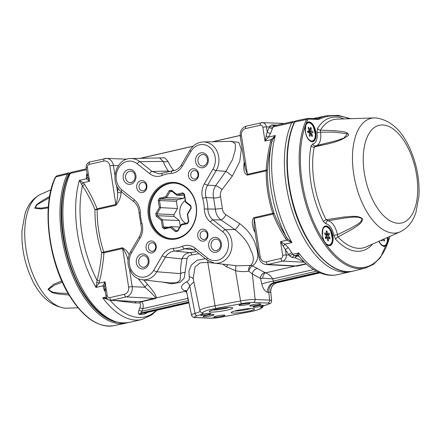 <?xml version="1.0" encoding="UTF-8"?>
<svg xmlns="http://www.w3.org/2000/svg" width="441" height="441" viewBox="0 0 441 441"><rect width="100%" height="100%" fill="white"/><g stroke="black" fill="none" stroke-linecap="round" stroke-linejoin="round"><path stroke-width="0.66" d="M310.051 130.376L308.871 127.796A0.783 0.397 77.1 0 0 308.402 127.399A0.783 0.397 77.1 0 0 308.281 128.535L309.461 131.115L307.895 131.043A0.783 0.397 77.1 0 0 307.84 131.049A0.783 0.397 77.1 0 0 307.614 131.848A0.783 0.397 77.1 0 0 308.132 132.581L309.698 132.653L309.306 135.166A0.783 0.397 77.1 0 0 309.45 135.977A0.783 0.397 77.1 0 0 309.896 136.33A0.783 0.397 77.1 0 0 310.139 135.966L310.525 133.452L311.699 136.037A0.783 0.397 77.1 0 0 312.173 136.429A0.783 0.397 77.1 0 0 312.289 135.299L311.114 132.719L312.68 132.791A0.783 0.397 77.1 0 0 312.735 132.785A0.783 0.397 77.1 0 0 312.961 131.986A0.783 0.397 77.1 0 0 312.443 131.247L310.877 131.181L311.263 128.667A0.783 0.397 77.1 0 0 311.12 127.851A0.783 0.397 77.1 0 0 310.673 127.504A0.783 0.397 77.1 0 0 310.436 127.868L310.051 130.376L309.213 130.569M272.273 140.503L271.706 142.382A2.613 0.292 13.2 0 0 270.52 141.853A11.549 9.851 92.6 0 1 271.243 139.637L275.371 135.503L272.273 140.503A2.613 0.557 23.4 0 0 271.243 139.637L264.991 141.07L267.191 131.876A2.613 1.736 -160.9 0 0 270.647 133.154L268.398 137.096L264.991 141.07L262.864 127.311A2.613 0.314 -8.8 0 1 266.414 126.87L267.191 131.876L269.771 126.005A2.613 2.04 -163.2 0 0 273.029 126.969L270.647 133.154M262.864 127.311A2.624 2.238 -87.4 0 0 260.262 125.238A2.613 1.329 -102.9 0 1 261.044 122.752A2.613 1.329 -102.9 0 1 261.221 122.736A5.237 4.465 92.6 0 1 262.224 122.642A5.237 4.465 92.6 0 1 266.414 126.87L269.093 126.986A2.613 1.847 -156.4 0 0 272.499 128.408M269.771 126.005L271.91 124.935L274.087 125.906L273.029 126.969L291.771 122.675A5.226 2.657 -102.9 0 1 293 121.523L273.596 125.955M129.555 269.677L132.184 286.683A8.721 7.436 92.6 0 1 126.192 296.92L111.567 300.266A5.237 4.465 92.6 0 1 110.504 300.36L136.357 301.589A2.613 1.929 -90.8 0 0 135.029 302.95L115.867 300.646M186.797 292.626L184.581 290.757C179.967 288.276 180.595 285.299 186.46 281.843C188.935 280.663 189.856 279.004 189.222 276.865L188.913 270.978L191.394 265.035L196.956 260.333L205.363 258.669M207.931 260.67A5.226 1.345 -82.8 0 1 207.794 262.423L200.12 262.819L195.098 266.987L193.152 278.486L193.423 279.467M189.222 276.865A5.226 4.189 160.8 0 1 193.285 279.136M287.471 238.669L291.942 242.544L286.81 240.191A11.549 9.851 92.6 0 1 285.476 238.443C280.614 230.825 276.441 222.711 272.962 214.106L254.237 218.394L254.055 225.555L258.994 257.45A2.613 0.314 -8.8 0 1 260.212 256.993A6.108 5.209 -87.4 0 0 266.265 261.811L280.884 258.459A2.624 2.238 -87.4 0 0 282.692 255.383L280.559 241.624L284.969 244.138L288.386 247.737A2.613 1.273 -32.4 0 0 285.465 249.931L280.559 241.624L286.81 240.191A2.613 1.058 -43.5 0 0 287.471 238.669L286.363 237.087A2.613 0.86 -32 0 1 285.476 238.443M194.779 250.245L189.702 248.068L184.536 248.785A2.613 1.268 -112.3 0 1 182.508 246.265A16.538 14.101 92.6 0 1 195.043 248.134A2.613 1.163 -51.5 0 0 194.779 250.245L207.116 260.058A2.613 1.163 -51.5 0 1 207.38 257.952A15.766 13.445 -87.4 0 0 226.095 253.669A15.766 13.445 -87.4 0 0 222.705 231.79A2.613 1.163 -51.5 0 1 225.296 229.684A18.379 15.672 92.6 0 1 231.04 251.122A18.379 15.672 92.6 0 1 214.635 263.222L237.374 265.78L250.686 265.443C254.159 261.8 254.187 256.706 250.775 250.157C248.305 242.919 243.024 236.062 234.926 229.59L221.002 219.932C217.645 217.292 215.765 213.681 215.357 209.106L222.369 208.516C222.65 211.228 223.857 213.323 225.985 214.795L239.667 223.631C248.741 230.549 254.303 238.542 256.353 247.605C259.121 255.763 257.836 261.849 252.5 265.857A5.226 2.795 -62.5 0 0 248.73 271.094C244.694 271.915 240.268 271.772 235.45 270.669L226.448 266.755L222.639 264.12M222.705 231.79L210.374 221.972A16.538 14.101 92.6 0 1 204.315 209.051L207.854 208.984C208.075 213.576 209.778 217.204 212.959 219.866L221.002 219.932A5.226 1.742 125.9 0 0 225.985 214.795M210.374 221.972A2.613 1.163 -51.5 0 1 212.959 219.866L225.296 229.684L234.926 229.59A5.226 1.174 123.6 0 0 239.667 223.631M313.634 269.561L272.797 278.91L273.31 281.11A8.71 0.932 -13.1 0 0 261.822 284.12L260.499 278.447L252.351 274.015L248.73 271.094A5.226 3.308 -94.1 0 1 250.686 265.443A5.226 3.682 -117.6 0 1 252.5 265.857L265.499 272.869A5.226 3.153 -82.9 0 0 262.676 278.205L260.499 278.447A5.226 4.305 109.9 0 1 264.606 272.681M328.418 240.163L327.961 237.225L329.543 238.752A0.783 0.397 77.1 0 0 329.824 238.862A0.783 0.397 77.1 0 0 330.072 238.261A0.783 0.397 77.1 0 0 329.747 237.44L328.165 235.907L329.295 234.502A0.783 0.397 77.1 0 0 329.333 233.592A0.783 0.397 77.1 0 0 328.81 233.063A0.783 0.397 77.1 0 0 328.677 233.151L327.553 234.557L327.095 231.619A0.783 0.397 77.1 0 0 326.511 230.836A0.783 0.397 77.1 0 0 326.279 231.58L326.731 234.524L325.149 232.991A0.783 0.397 77.1 0 0 324.874 232.881A0.783 0.397 77.1 0 0 324.626 233.482A0.783 0.397 77.1 0 0 324.945 234.303L326.527 235.836L325.403 237.241A0.783 0.397 77.1 0 0 325.364 238.151A0.783 0.397 77.1 0 0 325.882 238.686A0.783 0.397 77.1 0 0 326.015 238.592L327.145 237.186L327.602 240.125A0.783 0.397 77.1 0 0 328.187 240.907A0.783 0.397 77.1 0 0 328.418 240.163L327.646 240.339M327.178 237.401L327.961 237.225M325.287 237.611L327.145 237.186M87.605 174.415L87.583 176.791L89.517 181.257L83.266 182.69L84.6 184.437A2.613 0.86 -32 0 1 82.423 185.733L79.369 180.391L83.266 182.69A2.613 1.058 -43.5 0 1 81.624 184.167M84.6 184.437C89.462 192.055 93.635 200.17 97.119 208.775L115.845 204.486C117.284 200.423 117.841 196.234 117.515 191.929L118.1 188.147M121.231 191.703L121.093 192.684C120.851 197.342 119.12 201.531 115.9 205.263L97.174 209.552A2.613 0.976 0.8 0 1 94.986 209.635C91.474 201.173 87.29 193.202 82.423 185.733A84.347 42.887 77.1 0 0 97.081 280.437C99.39 271.331 100.912 262.081 101.651 252.676A2.613 0.375 162.2 0 1 103.751 252.037L122.477 247.748L126.38 250.411L129.235 254.562M194.393 180.639A6.025 5.138 92.6 0 1 188.643 172.778A6.025 5.138 92.6 0 1 197.403 170.772A6.025 5.138 92.6 0 1 194.393 180.639M195.038 178.974A4.283 3.649 -87.4 0 0 198.037 174.443A4.283 3.649 -87.4 0 0 194.58 170.496A4.283 3.649 -87.4 0 0 190.738 174.608A4.283 3.649 -87.4 0 0 194.194 179.052A4.283 3.649 -87.4 0 0 195.038 178.974M204.392 239.397A4.283 3.649 -87.4 0 0 207.386 234.866A4.283 3.649 -87.4 0 0 203.935 230.919A4.283 3.649 -87.4 0 0 200.093 235.031A4.283 3.649 -87.4 0 0 203.549 239.474A4.283 3.649 -87.4 0 0 204.392 239.397M90.151 161.919A2.613 1.329 77.1 0 0 89.97 161.935A2.613 1.329 77.1 0 0 89.192 164.421A2.624 2.238 -87.4 0 0 87.39 167.497L89.517 181.257L86.342 178.798L86.403 175.358L87.037 173.561M374.188 117.918L375.947 117.929C390.55 120.013 401.949 130.409 410.158 149.119C416.811 164.388 419.744 180.005 418.95 195.975L415.984 212.231C413.079 221.52 407.842 228.041 400.268 231.801A58.697 29.85 -102.9 0 1 393.278 233.107A58.697 29.85 -102.9 0 1 353.919 175.32A58.697 29.85 -102.9 0 1 374.188 117.918L337.029 119.147A65.83 33.477 77.1 0 0 320.458 130.078L320.563 132.135A2.613 0.38 -7.9 0 1 316.996 132.498L317.531 128.397A68.41 34.784 -102.9 0 1 344.024 118.916M316.076 145.778L321.131 144.626L315.519 145.866L314.213 147.079C325.414 144.003 338.793 142.873 348.539 135.299C348.197 131.209 340.854 131.661 336.422 130.823L320.458 130.078A2.613 2.001 31.8 0 1 317.531 128.397M108.304 299.549L102.725 297.807L106.904 298.314M255.19 232.898L254.093 230.428C252.671 226.476 250.857 220.561 254.049 217.611L272.775 213.323A2.613 0.375 162.2 0 1 274.032 213.196C277.477 221.658 281.584 229.623 286.363 237.087A84.347 42.887 -102.9 0 1 271.706 142.382C269.484 151.495 268.04 160.75 267.373 170.154A2.613 0.976 0.8 0 1 266.199 170.838L247.473 175.127C243.653 173.969 243.658 168.253 243.895 164.559L244.237 162.156M168.429 227.242L163.567 227.021A20.032 17.083 -87.4 0 0 164.868 228.058L171.047 226.641L176.207 230.748A207.237 165.177 177.6 0 1 175.562 231.635L170.419 227.545L164.267 228.956A20.903 17.822 92.6 0 1 162.431 227.495L161.318 220.302L156.18 216.211A20.903 17.822 92.6 0 1 155.783 213.642L159.344 207.557L158.231 200.363A20.903 17.822 92.6 0 1 159.504 198.191L165.656 196.785L166.549 197.59L160.37 199.001A207.237 142.559 21.1 0 1 159.504 198.191M383.179 239.38L383.764 240.665A0.783 0.397 77.1 0 0 384.232 241.062A0.783 0.397 77.1 0 0 384.354 239.932L383.946 239.039M381.377 240.174A0.783 0.397 77.1 0 0 381.961 240.957A0.783 0.397 77.1 0 0 382.198 240.593L382.33 239.755M220.544 196.752A5.226 1.356 166.7 0 1 213.626 197.915L206.09 197.585A40.153 34.238 92.6 0 1 207.854 208.984L215.357 209.106L213.626 197.915C212.645 193.555 213.334 189.454 215.688 185.606A5.226 0.865 -146 0 1 222.082 189.564C220.522 191.763 220.009 194.156 220.544 196.752L222.369 208.516M234.573 311.037A10.093 1.213 171.2 0 0 250.819 308.524M309.538 133.678L310.525 133.452M186.46 281.843A5.226 3.633 -115.9 0 1 189.718 286.005L186.554 291.473L186.102 290.602M325.469 234.81L326.731 234.524M105.344 291.815L104.137 289.935L102.913 285.834L105.085 281.81L107.213 295.569A2.624 2.238 -87.4 0 0 109.815 297.642A2.613 1.329 -102.9 0 0 111.567 300.266L136.357 301.589A95.499 11.835 -8.7 0 1 141.219 301.578L155.772 297.962C154.229 295.806 150.668 292.234 145.095 287.245A2.613 1.681 137 0 1 147.702 284.638C153.187 290.817 156.081 295.227 156.379 297.862L155.282 298.585L141.633 301.71C143.11 303.088 143.534 305.404 142.906 308.661L139.808 307.945M155.772 297.962A2.613 2.514 -158.4 0 1 156.379 297.862L185.512 291.192A5.226 4.95 -44.3 0 1 186.46 291.159M266.347 135.845A2.613 0.794 -141.4 0 0 268.398 137.096L275.371 135.503A86.216 43.841 77.1 0 0 291.942 242.544L284.969 244.138A2.613 0.369 -53.9 0 0 283.42 246.133M298.733 255.934L298.948 256.348A2.613 2.585 -39.4 0 0 296.55 255.46A11.301 1.356 -8.8 0 1 296.539 255.223L294.191 255.763L292.741 254.292L298.728 252.919L298.733 255.934A2.613 2.58 31.7 0 0 296.539 255.223L298.728 252.919A86.216 43.841 77.1 0 0 337.751 274.638C333.418 275.608 329.008 275.515 324.515 274.357C317.608 272.516 311.01 268.575 304.725 262.538L299.108 256.535A2.613 2.15 -42 0 0 295.2 257.753L292.455 257.632L289.919 256.155L285.465 249.931L286.242 254.942L288.921 255.058A2.613 1.422 -35.6 0 1 291.744 252.71L292.741 254.292A2.613 1.632 -29 0 0 289.919 256.155M299.081 256.508A2.613 2.585 -45.5 0 0 296.936 255.879A2.613 2.222 -87.5 0 0 295.2 257.753L303.926 261.767M204.315 209.051A37.546 32.011 -87.4 0 0 202.662 198.395A16.538 14.101 92.6 0 1 204.442 183.677L212.997 169.074A15.766 13.445 -87.4 0 0 209.613 147.195A15.766 13.445 -87.4 0 0 190.898 151.484L182.342 166.086A16.538 14.101 92.6 0 1 171.224 173.374A2.613 1.362 -93.2 0 1 172.442 170.827A2.613 1.362 -93.2 0 1 172.464 170.827L172.685 170.81M199.089 253.669L191.885 254.909C189.239 255.218 187.634 256.48 187.078 258.685A5.226 3.456 10.9 0 0 181.901 258.922C183.252 255.185 185.975 253.106 190.082 252.676L196.493 251.607M194.376 249.937L184.536 248.785A40.153 34.238 92.6 0 1 174.785 251.017C170.854 251.348 167.734 253.399 165.425 257.158L156.869 271.761A2.613 0.717 -149.6 0 1 153.722 270.239L162.277 255.642C165.017 251.183 168.721 248.752 173.39 248.349A37.546 32.011 -87.4 0 0 182.508 246.265M173.39 248.349A2.613 1.362 -93.2 0 0 174.785 251.017L190.082 252.676A5.226 2.244 86.8 0 1 191.885 254.909M131.616 252.654A2.613 0.717 30.4 0 1 130.729 251.392L139.284 236.789C141.484 232.837 141.991 228.614 140.806 224.116A2.613 0.502 -16.1 0 1 141.952 223.333A16.538 14.101 92.6 0 1 140.172 238.052L131.616 252.654A15.766 13.445 -87.4 0 0 135.007 274.528A15.766 13.445 -87.4 0 0 153.722 270.239M187.679 296.832L187.662 298.408L142.906 308.661L141.991 311.186L188.373 300.564L187.662 298.408L187.954 298.16M184.581 290.757A5.226 4.245 110 0 1 186.229 290.746M185.011 290.911A5.226 4.261 109.1 0 1 186.295 290.834M165.656 196.785L169.223 190.699A207.237 190.088 -18.5 0 1 170.127 191.482L166.549 197.59L183.462 198.356L177.282 199.773A20.032 17.083 -87.4 0 0 176.378 201.311L177.497 208.532L173.919 214.64A20.032 17.083 -87.4 0 0 174.201 216.459L157.288 215.693L162.448 219.8L163.567 227.021A207.237 199.459 -124.2 0 1 162.431 227.495M193.853 281.849L189.718 286.005L195.027 313.413A19.035 2.288 171.2 0 0 200.076 311.219M244.705 162.795L245.163 168.115L247.418 174.355L266.144 170.066C266.811 160.507 268.271 151.103 270.52 141.853M179.73 227.038L171.047 226.641L170.419 227.545M174.201 216.459L179.36 220.566L162.448 219.8L161.318 220.302M179.36 220.566L180.231 226.183M176.378 201.311L159.466 200.545L160.585 207.766L157.007 213.874A20.032 17.083 -87.4 0 0 157.288 215.693A207.237 165.177 -2.4 0 0 156.18 216.211M173.919 214.64L157.007 213.874A207.237 190.088 -18.5 0 1 155.783 213.642M169.223 190.699A20.903 17.822 92.6 0 1 171.422 190.198L176.56 194.288L176.847 195.231L171.687 191.124A20.032 17.083 -87.4 0 0 170.127 191.482L172.255 191.581M176.56 194.288L182.717 192.877A207.237 142.559 21.1 0 1 183.021 193.814L176.847 195.231L184.437 195.572M387.479 239.849L387.374 237.517A9.581 4.873 -102.9 0 1 387.479 239.849A9.581 4.873 -102.9 0 1 381.338 244.865M143.722 279.963L147.702 284.638M187.078 258.685L184.178 278.122L180.242 282.372L171.72 283.784L162.117 282.031M157.365 157.972L164.813 157.834L167.955 161.246C169.013 163.809 170.816 166.737 173.352 170.022L173.952 170.617M229.739 141.396L238.818 142.338L241.31 149.449L239.744 161.56L232.313 176.124L222.082 189.564M306.302 263.994L297.113 266.099L290.801 265.906M176.207 230.748A20.032 17.083 -87.4 0 0 177.762 230.389L181.345 224.287L181.323 225.048L177.756 231.134A20.903 17.822 92.6 0 1 175.562 231.635M182.717 192.877A20.903 17.822 92.6 0 1 184.547 194.338L185.661 201.531L190.804 205.622A20.903 17.822 92.6 0 1 191.201 208.191L187.634 214.271L188.748 221.465A20.903 17.822 92.6 0 1 187.475 223.642L181.323 225.048M187.475 223.642A207.237 107.328 -33.8 0 0 187.519 222.87A20.032 17.083 -87.4 0 0 188.423 221.327L187.304 214.106L190.881 208.003A20.032 17.083 -87.4 0 0 190.6 206.179L185.44 202.072L184.327 194.85A20.032 17.083 -87.4 0 0 183.021 193.814M181.345 224.287L187.519 222.87M325.982 223.857L323.429 221.542A2.613 1.031 152.5 0 1 326.136 219.717L327.817 220.792A14.807 7.53 -102.9 0 1 337.398 234.706L351.372 227.854C355.264 225.235 361.46 223.212 361.995 218.747C357.006 215.632 350.215 217.744 344.779 217.975L327.817 220.792A2.613 2.216 95.8 0 0 325.982 223.857A12.194 6.202 77.1 0 1 333.87 235.312L337.398 234.706L337.999 236.938A65.83 33.477 77.1 0 0 366.278 246.866L400.268 231.801M214.15 317.14A5.573 0.673 -8.8 0 1 213.951 317.002A5.573 0.673 -8.8 0 1 219.359 315.486A5.573 0.673 -8.8 0 1 224.971 315.298A5.573 0.673 -8.8 0 1 220.257 316.699A5.573 0.673 -8.8 0 1 214.15 317.14M48.267 207.909L40.842 208.968L34.729 208.18L36.586 204.668L40.892 201.509L49.618 196.372M49.392 197.739L37.176 204.663L35.12 207.788L41.222 208.141L48.328 207.005M62.346 282.174L54.508 285.079L48.427 289.489L52.562 292.163L57.881 292.967L68.173 293.508M309.632 133.055L311.114 132.719M254.093 230.428A2.613 0.772 156.7 0 1 254.793 230.323M96.822 282.334A2.613 0.557 23.4 0 1 98.834 283.243L105.085 281.81L104.655 287.074A2.613 1.665 1.3 0 0 102.913 285.834L95.94 287.433L97.081 280.437A2.613 0.292 13.2 0 1 99.556 281.027A11.549 9.851 92.6 0 1 98.834 283.243L95.94 287.433A86.216 43.841 -102.9 0 1 79.369 180.391L86.342 178.798A2.613 2.089 158.1 0 0 87.583 176.791M184.547 194.338A207.237 50.434 -97.1 0 0 184.327 194.85M270.757 291.959L268.845 292.532L269.671 300.139A13.197 1.588 -8.8 0 1 271.639 300.668L270.757 291.959C270.658 287.174 272.885 284.065 277.45 282.631L320.045 272.874M168.556 171.301L168.291 171.02C165.844 167.431 164.151 164.234 163.22 161.434L159.581 157.922L130.828 158.545A18.379 15.672 92.6 0 1 139.825 161.665L163.22 161.434A5.226 4.724 -18.3 0 0 167.955 161.246M173.352 170.022A5.226 4.239 -34.3 0 1 171.825 170.865M169.074 171.207A5.226 4.239 -34.3 0 1 168.291 171.02A143862.259 43755.37 -150.6 0 0 152.162 171.483L159.041 173.848L162.481 173.109A2.613 1.268 -112.3 0 0 162.106 175.463A16.538 14.101 92.6 0 1 149.576 173.589A2.613 1.163 -51.5 0 1 152.162 171.483L139.825 161.665A2.613 1.163 -51.5 0 0 137.239 163.771A15.766 13.445 -87.4 0 0 118.524 168.06A15.766 13.445 -87.4 0 0 121.909 189.933L134.246 199.751A16.538 14.101 92.6 0 1 140.304 212.678A37.546 32.011 -87.4 0 0 141.952 223.333M204.442 183.677A2.613 0.717 30.4 0 0 207.59 185.192C205.423 189.073 204.922 193.202 206.09 197.585A2.613 0.502 -16.1 0 0 202.662 198.395M147.889 312.305L144.764 313.959L140.078 314.56L139.152 314.323C138.226 313.76 138.138 312.476 138.887 310.464L139.808 307.939C140.69 305.679 140.685 303.998 139.803 302.901L135.029 302.95M184.575 196.46L183.462 198.356M191.201 208.191A207.237 59.8 -64.6 0 0 190.881 208.003M190.804 205.622A207.237 84.711 51.4 0 1 190.6 206.179M305.756 124.864A9.581 4.873 -102.9 0 1 313.468 126.71A9.581 4.873 -102.9 0 1 315.414 135.216A9.581 4.873 -102.9 0 1 309.273 140.232M170.121 282.935L176.626 282.687L180.077 280.355L180.59 273.629C180.419 269.302 180.854 264.396 181.901 258.922L165.425 257.158A2.613 0.717 -149.6 0 1 162.277 255.642M185.181 272.544A5.226 4.057 -2.3 0 0 180.59 273.629L156.869 271.761A18.379 15.672 92.6 0 1 142.261 279.798L170.138 282.935M235.439 265.565A5.226 1.34 -77.7 0 1 235.45 270.669L240.554 301.005A13.197 1.588 -8.8 0 1 255.124 299.478L269.671 300.139A2.613 2.227 -87.4 0 1 267.858 303.072L253.31 302.41A2.613 2.227 -87.4 0 0 255.124 299.478L252.351 274.015A5.226 3.975 126 0 1 257.026 268.547M227.628 264.683A5.226 1.185 -55.3 0 1 226.448 266.755M315.519 145.866L336.323 140.696L343.93 138.05L347.354 133.816L334.57 132.14L320.563 132.135A14.807 7.53 -102.9 0 1 316.55 145.64M323.429 221.542A68.41 34.784 -102.9 0 1 311.043 146.065A2.613 1.483 -168.9 0 0 314.213 147.079A65.83 33.477 77.1 0 0 326.136 219.717L344.245 216.961C349.978 216.807 357.508 214.888 362.381 218.659C362.673 223.593 356.262 226.178 352.359 229.111L337.999 236.938A2.613 1.692 137 0 0 335.755 239.441L333.87 235.312M311.043 146.065L312.84 143.805A2.613 2.244 -94.5 0 0 315.243 145.91M203.748 241.067A6.025 5.138 92.6 0 1 197.998 233.201A6.025 5.138 92.6 0 1 206.757 231.194A6.025 5.138 92.6 0 1 203.748 241.067M152.051 252.902A6.025 5.138 92.6 0 1 146.302 245.042A6.025 5.138 92.6 0 1 155.061 243.035A6.025 5.138 92.6 0 1 152.051 252.902M152.696 251.238A4.283 3.649 -87.4 0 0 155.695 246.706A4.283 3.649 -87.4 0 0 152.244 242.759A4.283 3.649 -87.4 0 0 148.402 246.872A4.283 3.649 -87.4 0 0 151.853 251.315A4.283 3.649 -87.4 0 0 152.696 251.238M142.702 192.48A6.025 5.138 92.6 0 1 136.947 184.619A6.025 5.138 92.6 0 1 145.706 182.613A6.025 5.138 92.6 0 1 142.702 192.48M143.342 190.815A4.283 3.649 -87.4 0 0 146.34 186.278A4.283 3.649 -87.4 0 0 142.89 182.331A4.283 3.649 -87.4 0 0 139.047 186.449A4.283 3.649 -87.4 0 0 142.498 190.892A4.283 3.649 -87.4 0 0 143.342 190.815M282.692 255.383A2.613 0.314 171.2 0 1 286.242 254.942A5.237 4.465 92.6 0 1 282.642 261.083L268.018 264.435A8.721 7.436 92.6 0 1 266.248 264.589L294.836 266.11A2.613 0.86 91 0 0 294.632 266.199L265.499 272.869C268.056 273.585 270.487 275.597 272.797 278.91L262.676 278.205M319.29 272.555L274.892 282.725L277.593 282.582A8.71 8.66 -77 0 0 270.697 292.091M316.506 271.215L273.31 281.11L273.966 282.532L274.881 282.731C270.658 284.153 268.646 287.422 268.845 292.532L267.516 292.251C264.942 291.457 263.045 288.745 261.822 284.12M138.887 310.464L141.991 311.186L140.789 313.038A2.613 2.26 -76.3 0 0 139.152 314.323M69.094 295.068L57.92 293.927L52.159 292.637L47.948 289.318L53.736 284.219L61.795 280.95M188.77 302.046L140.789 313.038A100.476 19.498 -6.2 0 1 141.627 313.248L188.847 302.432M140.078 314.56L141.627 313.248A99.429 4.515 -11.4 0 1 146.28 312.658L188.946 302.901M239.116 305.437A5.573 0.673 -8.8 0 1 238.917 305.299A5.573 0.673 -8.8 0 1 244.325 303.783A5.573 0.673 -8.8 0 1 249.937 303.59A5.573 0.673 -8.8 0 1 245.224 304.996A5.573 0.673 -8.8 0 1 239.116 305.437M230.974 307.526A11.846 1.422 -8.8 0 1 232.627 307.835A11.846 1.422 -8.8 0 1 221.25 311.208A11.846 1.422 -8.8 0 1 209.387 311.429A11.846 1.422 -8.8 0 1 214.85 309.521A11.846 1.422 -8.8 0 1 230.974 307.526M252.798 308.513A11.846 1.422 -8.8 0 1 254.446 308.821A11.846 1.422 -8.8 0 1 243.074 312.2A11.846 1.422 -8.8 0 1 231.211 312.421A11.846 1.422 -8.8 0 1 236.674 310.514A11.846 1.422 -8.8 0 1 252.798 308.513M203.24 316.649A5.573 0.673 -8.8 0 1 203.042 316.506A5.573 0.673 -8.8 0 1 208.444 314.995A5.573 0.673 -8.8 0 1 214.056 314.802A5.573 0.673 -8.8 0 1 209.343 316.203A5.573 0.673 -8.8 0 1 203.24 316.649M250.03 305.933A5.573 0.673 -8.8 0 1 249.827 305.789A5.573 0.673 -8.8 0 1 255.234 304.279A5.573 0.673 -8.8 0 1 260.846 304.086A5.573 0.673 -8.8 0 1 256.133 305.486A5.573 0.673 -8.8 0 1 250.03 305.933M325.656 234.992L327.553 234.557M245.163 168.115L240.224 136.214A2.613 0.314 171.2 0 1 241.442 135.756L247.418 174.355A2.613 1.329 -102.9 0 1 247.473 175.127M244.573 164.306A2.613 1.329 7.3 0 1 243.895 164.559M310.062 132.956A0.783 0.397 77.1 0 0 309.516 131.92L307.95 131.848L308.016 131.446M307.95 131.848L310.877 131.181M212.749 310.045A10.093 1.213 171.2 0 0 229 307.531M174.344 183.103A27.827 23.726 -87.4 0 0 149.786 209.844A27.827 23.726 -87.4 0 0 171.819 238.691M320.023 272.863L277.45 282.631M187.634 214.271L187.304 214.106M188.748 221.465A207.237 50.434 82.9 0 1 188.423 221.327M177.762 230.389A207.237 59.8 -64.6 0 0 177.756 231.134M326.142 235.455L326.368 235.169A0.783 0.397 77.1 0 0 326.483 234.805M326.092 236.387L328.165 235.907M326.114 237.423L325.634 236.955M177.282 199.773L160.37 199.001A20.032 17.083 -87.4 0 0 159.466 200.545A207.237 199.459 55.8 0 0 158.231 200.363M177.497 208.532L159.344 207.557M171.422 190.198A207.237 84.711 -128.6 0 0 171.687 191.124M164.868 228.058A207.237 107.328 -33.8 0 0 164.267 228.956M322.818 228.824A9.581 4.873 -102.9 0 1 330.53 230.665A9.581 4.873 -102.9 0 1 332.475 239.176A9.581 4.873 -102.9 0 1 326.334 244.193M105.046 289.891A2.613 1.284 -32.1 0 0 104.137 289.935M185.6 223.311A13.065 11.141 92.6 0 1 179.719 212.16A13.065 11.141 92.6 0 1 185.203 200.545M121.093 192.684A2.613 1.323 7.5 0 1 117.515 191.929L116.457 185.082M86.403 175.358A2.613 1.742 -161.3 0 0 87.246 174.939M185.661 201.531L185.44 202.072M298.987 256.392L299.108 256.535A84.347 42.887 -102.9 0 1 298.948 256.348L299.307 256.734M288.386 247.737L291.744 252.71M307.586 131.545L309.461 131.115M128.088 260.207C127.052 255.73 125.244 251.839 122.659 248.526L103.933 252.814C103.266 262.373 101.805 271.777 99.556 281.027M294.836 266.11L306.098 263.812M212.997 169.074A2.613 0.717 30.4 0 0 216.145 170.59L207.59 185.192L215.688 185.606L225.913 171.362L232.501 159.636L235.213 150.111L235.455 143.937L231.955 141.346L203.202 141.969A18.379 15.672 92.6 0 1 217.137 151.55A18.379 15.672 92.6 0 1 216.145 170.59L225.913 171.362A5.226 0.32 -142.7 0 1 232.313 176.124M176.643 238.846A28.527 24.321 92.6 0 1 149.405 201.62A28.527 24.321 92.6 0 1 190.876 192.122A28.527 24.321 92.6 0 1 176.643 238.846M318.689 272.29L273.966 282.532A8.71 7.326 -78.3 0 0 267.516 292.251M141.633 301.71A2.613 2.194 -51.9 0 0 139.803 302.901A2.613 2.062 90.5 0 1 141.219 301.578A2.613 1.329 -102.9 0 1 141.633 301.71M176.902 238.179A27.827 23.726 -87.4 0 0 196.361 208.725A27.827 23.726 -87.4 0 0 173.93 183.081A27.827 23.726 -87.4 0 0 148.97 209.806A27.827 23.726 -87.4 0 0 171.411 238.68A27.827 23.726 -87.4 0 0 176.902 238.179M104.655 287.074L105.62 290.239M308.149 127.962L308.871 127.796M271.91 124.935L277.135 125.156M292.455 257.632A2.613 2.222 -87.5 0 1 294.191 255.763L296.936 255.879A213.532 25.666 -8.8 0 1 296.55 255.46M94.986 209.635A2.613 0.634 158.6 0 0 97.119 208.775A2.613 1.329 77.1 0 1 97.174 209.552A71.425 36.316 77.1 0 0 103.751 252.037A2.613 1.329 77.1 0 1 103.933 252.814L101.651 252.676A72.357 36.79 -102.9 0 1 94.986 209.635M305.437 131.694A9.294 4.724 77.1 0 0 313.931 139.918A9.294 4.724 77.1 0 0 311.489 124.13A9.294 4.724 77.1 0 0 305.437 131.694M86.436 169.708L70.257 173.412A86.216 43.841 77.1 0 0 74.281 271.772A86.216 43.841 77.1 0 0 128.993 322.454L141.748 319.532A86.216 43.841 -102.9 0 1 102.725 297.807L106.237 297.002M310.277 128.893L311.263 128.667M274.032 213.196A2.613 0.634 -21.4 0 1 272.962 214.106A2.613 1.329 -102.9 0 0 272.775 213.323A71.425 36.316 -102.9 0 1 266.199 170.838A2.613 1.329 -102.9 0 0 266.144 170.066L267.373 170.154A72.357 36.79 77.1 0 0 274.032 213.196M381.476 244.998L378.902 241.271A9.967 5.066 77.1 0 0 381.476 244.998A9.967 5.066 77.1 0 0 387.882 237.291M387.981 237.247A10.088 5.132 -102.9 0 1 385.373 246.155A10.088 5.132 -102.9 0 1 378.874 241.282M379.001 241.227A9.294 4.724 77.1 0 0 383.758 245.665A9.294 4.724 77.1 0 0 387.303 237.55M69.088 174.278C69 173.804 69.799 173.131 71.486 172.26A5.226 2.657 77.1 0 0 70.257 173.412A2.613 1.885 -155 0 0 69.088 174.278C55.042 202.557 61.839 258.58 83.04 292.311C97.141 314.962 112.455 325.006 128.993 322.454M195.043 248.134L207.38 257.952M309.521 136.104L310.139 135.966M222.424 316.936A2.613 0.65 -100.6 0 1 222.347 316.969L210.059 318.231L195.512 317.57C193.704 317.851 192.364 317.024 191.499 315.089A13.197 1.588 -8.8 0 1 195.027 313.413A2.613 1.858 -105.8 0 0 197.281 315.773A10.584 1.273 171.2 0 0 196.03 317.526L210.578 318.187A10.584 1.273 171.2 0 0 222.264 316.963L247.732 312.206A18.423 2.216 171.2 0 0 260.951 307.779A21.642 2.602 -8.8 0 1 266.607 304.819A10.584 1.273 171.2 0 0 267.858 303.072M324.67 233.102L325.149 232.991M305.822 124.687L305.337 131.616A9.967 5.066 77.1 0 0 309.417 140.365A9.967 5.066 77.1 0 0 315.695 137.526A9.967 5.066 77.1 0 0 312.713 124.511A9.967 5.066 77.1 0 0 305.822 124.687A9.967 5.066 77.1 0 0 305.332 131.622C306.01 135.464 307.371 138.38 309.417 140.365M305.315 131.611A10.088 5.132 -102.9 0 1 311.886 123.397A10.088 5.132 -102.9 0 1 314.538 140.541A10.088 5.132 -102.9 0 1 305.315 131.611M254.049 217.611A2.613 1.329 -102.9 0 1 254.237 218.394L260.212 256.993M383.516 240.119L384.354 239.932M182.342 166.086A2.613 0.717 -149.6 0 1 181.449 164.824C179.118 168.55 176.119 170.551 172.442 170.827L162.481 173.109M139.284 236.789A2.613 0.717 30.4 0 0 140.172 238.052M171.224 173.374A37.546 32.011 -87.4 0 0 162.106 175.463M140.806 224.116L139.058 212.81C138.799 208.108 137.107 204.453 133.981 201.857L121.644 192.044A2.613 1.163 -51.5 0 1 121.909 189.933M110.206 300.332A84.347 42.887 77.1 0 0 156.257 310.387M314.587 118.243A133.656 67.964 77.1 0 0 313.088 118.59L326.334 115.801A133.414 67.837 -102.9 0 0 318.705 118.337A0.871 0.744 65.1 0 1 319.664 119.004A18.55 9.432 -102.9 0 1 317.377 119.456L308.887 119.07A4.096 2.084 77.1 0 0 307.636 120.002A85.102 43.273 77.1 0 0 325.69 243.741A85.102 43.273 77.1 0 0 389.75 236.464M240.141 135.497L212.805 141.759M193.125 146.269L140.431 158.336M215.688 250.697L216.707 250.604C220.224 248.928 221.332 246.067 220.042 242.015C219.017 240.113 217.738 239.154 216.217 239.127A5.788 4.939 -87.4 0 0 211.09 246.023A5.788 4.939 -87.4 0 0 215.688 250.697A5.788 4.939 -87.4 0 0 216.829 250.593M216.189 252.258A7.53 6.422 92.6 0 1 208.995 242.429A7.53 6.422 92.6 0 1 219.943 239.921A7.53 6.422 92.6 0 1 216.189 252.258M311.451 135.492L312.289 135.299M143.319 267.274L144.334 267.18C147.851 265.504 148.964 262.643 147.674 258.591C146.644 256.69 145.365 255.73 143.843 255.703A5.788 4.939 -87.4 0 0 138.722 262.599A5.788 4.939 -87.4 0 0 143.319 267.274A5.788 4.939 -87.4 0 0 144.461 267.169M87.39 167.497A2.613 0.314 -8.8 0 0 86.166 167.96C85.923 164.906 87.191 162.894 89.97 161.935L106.441 158.413A8.721 7.436 92.6 0 0 104.776 158.567A2.613 1.329 77.1 0 0 104.594 158.584A2.613 1.329 77.1 0 0 103.811 161.07L89.192 164.421M202.937 312.812A2.613 2.585 133.1 0 1 200.754 312.162L199.872 310.607A21.036 2.53 -8.8 0 1 215.087 305.756L240.554 301.005A2.613 0.65 -100.6 0 0 241.624 303.634L216.151 308.386A18.423 2.216 171.2 0 0 202.937 312.812A21.642 2.602 -8.8 0 1 197.281 315.773M130.222 182.679L131.242 182.585C134.753 180.909 135.867 178.048 134.577 173.997C133.546 172.1 132.272 171.136 130.745 171.114A5.788 4.939 -87.4 0 0 125.624 178.01A5.788 4.939 -87.4 0 0 130.222 182.679A5.788 4.939 -87.4 0 0 131.363 182.574M210.059 318.231A2.613 2.227 -87.4 0 0 210.578 318.187M195.512 317.57A2.613 2.227 -87.4 0 0 196.03 317.526M262.61 305.271A5.226 0.628 -8.8 0 1 258.393 306.881A5.226 0.628 -8.8 0 1 253.669 306.671A5.226 0.628 -8.8 0 1 262.61 305.271M55.357 177.232A0.871 0.628 25 0 1 55.737 176.946A85.973 43.714 77.1 0 0 59.585 274.633A85.973 43.714 77.1 0 0 113.861 325.662C98.459 327.944 83.796 318.17 69.871 296.352C48.273 262.621 41.25 205.462 55.357 177.232L56.878 175.854A4.967 2.525 77.1 0 0 55.737 176.946L67.319 174.085A5.209 2.652 -102.9 0 1 68.515 172.938A5.209 2.652 -102.9 0 1 68.917 172.9A0.871 0.744 92.6 0 1 69.711 173.319M210.048 313.314A5.226 0.628 -8.8 0 1 205.831 314.929A5.226 0.628 -8.8 0 1 201.107 314.714A5.226 0.628 -8.8 0 1 210.048 313.314M322.498 235.654A9.294 4.724 77.1 0 0 330.993 243.879A9.294 4.724 77.1 0 0 328.551 228.085A9.294 4.724 77.1 0 0 322.498 235.654M381.586 240.736L382.198 240.593M389.987 236.359L380.412 257.61L373.521 264.324L365.523 268.023A85.973 43.714 -102.9 0 1 310.685 217.992A85.973 43.714 -102.9 0 1 306.517 119.511A4.967 2.525 -102.9 0 1 307.708 118.409A4.967 2.525 -102.9 0 1 308.038 118.381A0.871 0.744 92.6 0 1 308.887 119.07M316.522 118.767A0.871 0.744 92.6 0 1 317.377 119.456M295.961 120.851A5.209 2.652 77.1 0 0 294.709 122.003A0.871 0.628 -155 0 0 294.307 122.295L295.961 120.851L307.708 118.409L317.696 118.673A17.679 8.991 77.1 0 0 318.705 118.337L316.704 118.756M307.636 120.002A0.871 0.628 25 0 0 306.517 119.511L294.709 122.003A86.216 43.841 77.1 0 0 298.888 220.765A86.216 43.841 77.1 0 0 353.88 270.939C330.888 277.731 301.479 242.958 291.396 198.444C284.539 170.237 285.641 140.486 294.307 122.295M312.84 143.805A12.194 6.202 77.1 0 0 316.996 132.498M109.815 297.642L124.434 294.29A6.108 5.209 -87.4 0 0 128.634 287.124A2.613 0.314 171.2 0 1 132.184 286.683L145.095 287.245L138.292 278.751M155.282 298.585A2.613 1.329 -102.9 0 0 154.868 298.452L126.192 296.92A2.613 1.329 -102.9 0 1 124.434 294.29M139.058 212.81L140.304 212.678M133.981 201.857A2.613 1.163 -51.5 0 1 134.246 199.751M322.884 228.642L322.399 235.571A9.967 5.066 77.1 0 0 326.478 244.325A9.967 5.066 77.1 0 0 332.757 241.481A9.967 5.066 77.1 0 0 329.774 228.466A9.967 5.066 77.1 0 0 322.884 228.642A9.967 5.066 77.1 0 0 322.393 235.577C323.077 239.419 324.433 242.335 326.478 244.325M322.377 235.566A10.088 5.132 -102.9 0 1 328.947 227.352A10.088 5.132 -102.9 0 1 331.599 244.496A10.088 5.132 -102.9 0 1 322.377 235.566M372.684 244.033A68.41 34.784 -102.9 0 1 335.755 239.441M66.812 308.176L65.053 308.165C50.45 306.082 39.051 295.685 30.842 276.976C24.189 261.706 21.256 246.089 22.05 230.119L25.016 213.863C27.921 204.574 33.158 198.053 40.732 194.294A58.697 29.85 77.1 0 0 24.928 239.446A58.697 29.85 77.1 0 0 47.319 298.006A58.697 29.85 77.1 0 0 65.549 308.165A58.697 29.85 77.1 0 0 66.812 308.176L78.057 307.801M144.764 313.959A2.613 2.271 -96.8 0 1 146.28 312.658L188.946 302.884M253.31 302.41A10.584 1.273 171.2 0 0 241.624 303.634M214.056 263.145L207.794 262.423L215.087 305.756A2.613 0.65 -100.6 0 0 216.151 308.386M326.312 231.795L327.095 231.619M149.576 173.589L137.239 163.771M304.422 262.252L282.642 261.083A2.613 1.329 -102.9 0 1 280.884 258.459M297.113 266.099A2.613 1.329 77.1 0 0 296.694 265.967L268.018 264.435A2.613 1.329 -102.9 0 1 266.265 261.811M326.368 235.169L329.295 234.502M143.816 268.834A7.53 6.422 92.6 0 1 136.622 259.005A7.53 6.422 92.6 0 1 147.575 256.497A7.53 6.422 92.6 0 1 143.816 268.834M328.484 237.732L329.747 237.44M128.634 287.124L122.659 248.526A2.613 1.329 77.1 0 0 122.477 247.748M118.353 165.662L113.42 165.447A2.613 0.314 171.2 0 0 109.87 165.888A6.108 5.209 -87.4 0 0 103.811 161.07M126.953 159.168L106.441 158.413A8.721 7.436 92.6 0 1 113.42 165.447L114.952 175.353M382.865 124.957A50.109 25.479 77.1 0 0 371.631 197.673A50.109 25.479 77.1 0 0 416.932 199.723A50.109 25.479 77.1 0 0 382.865 124.957M69.474 173.616A4.338 2.205 77.1 0 0 68.465 174.57A85.345 43.394 77.1 0 0 69.149 262.753A85.345 43.394 77.1 0 0 116.303 322.09M260.262 125.238L245.643 128.585A6.108 5.209 -87.4 0 0 241.442 135.756M127.499 322.746L125.613 323.22A86.216 43.841 -102.9 0 1 71.183 272.042A86.216 43.841 -102.9 0 1 67.319 174.085A0.871 0.628 25 0 1 68.465 174.57M202.595 166.103L203.61 166.009C207.127 164.339 208.24 161.472 206.95 157.42C205.919 155.524 204.646 154.559 203.119 154.537A5.788 4.939 -87.4 0 0 197.998 161.434A5.788 4.939 -87.4 0 0 202.595 166.103A5.788 4.939 -87.4 0 0 203.736 165.998M203.092 167.668A7.53 6.422 92.6 0 1 195.903 157.839A7.53 6.422 92.6 0 1 206.851 155.331A7.53 6.422 92.6 0 1 203.092 167.668M115.9 205.263A2.613 1.329 77.1 0 0 115.845 204.486L109.87 165.888M349.47 118.739A132.543 67.396 77.1 0 0 319.664 119.004M309.516 131.92L312.443 131.247M262.676 306.148L262.423 306.434C262.373 306.583 261.745 306.357 266.921 304.77A2.613 1.858 -105.8 0 1 266.607 304.819M262.974 306.137A2.613 2.585 133.1 0 1 260.951 307.779M337.751 274.638L350.507 271.717A86.216 43.841 -102.9 0 1 295.795 221.04A86.216 43.841 -102.9 0 1 291.771 122.675A2.613 1.885 25 0 1 294.18 123.171M190.898 151.484A2.613 0.717 -149.6 0 1 190.005 150.227L181.449 164.824M130.718 184.244A7.53 6.422 92.6 0 1 123.53 174.415A7.53 6.422 92.6 0 1 134.477 171.907A7.53 6.422 92.6 0 1 130.718 184.244M316.803 118.772A17.679 8.991 77.1 0 0 317.696 118.673M104.76 288.061L105.994 296.032A2.613 0.314 -8.8 0 1 107.213 295.569M293.37 121.49A2.613 2.227 92.6 0 1 293.888 121.446A2.613 2.227 92.6 0 1 294.693 121.661M263.227 306.021L262.152 307.812L257.572 309.918L247.814 312.211L222.347 316.969A2.613 0.65 -100.6 0 1 222.264 316.963M245.643 128.585A2.613 1.329 -102.9 0 1 246.42 126.104C241.883 127.692 239.816 131.06 240.224 136.214M325.728 238.664L326.015 238.592M246.42 126.104L262.224 122.642L284.517 123.463M130.729 251.392C127.923 256.425 127.267 261.767 128.761 267.417L132.102 273.988C134.825 277.339 138.215 279.274 142.261 279.798M191.499 315.089L186.554 291.473M121.644 192.044C108.999 183.076 115.608 158.065 130.828 158.545M141.748 319.532L151.748 314.924L156.919 310.238M207.116 260.058L214.635 263.222M254.01 306.55L253.867 306.655C253.288 306.644 258.641 305.271 262.268 305.299L262.323 305.26M56.878 175.854L68.515 172.938L70.119 172.927M201.449 314.598L201.3 314.703C200.727 314.692 206.079 313.319 209.707 313.347L209.762 313.308M40.732 194.294L51.013 189.735M313.468 126.71L315.414 135.216M199.872 310.607L193.152 278.492M330.53 230.665L332.475 239.176M350.562 118.701L338.219 115.338L326.334 115.801M266.921 304.77C271.992 302.752 270.746 303.678 271.639 300.668M140.04 158.347L193.235 146.158M212.413 141.77L240.136 135.42M105.994 296.032C107.984 301.148 108.955 299.637 110.504 300.36M365.523 268.023L353.88 270.939M294.847 121.484L293 121.523M258.994 257.45C259.859 261.667 262.274 264.049 266.248 264.589M86.166 167.96L87.401 175.931M350.507 271.717L351.973 271.331M71.486 172.26L86.309 168.864M203.202 141.969C197.59 142.283 193.191 145.034 190.005 150.227M113.861 325.662L125.613 323.22"/></g></svg>
